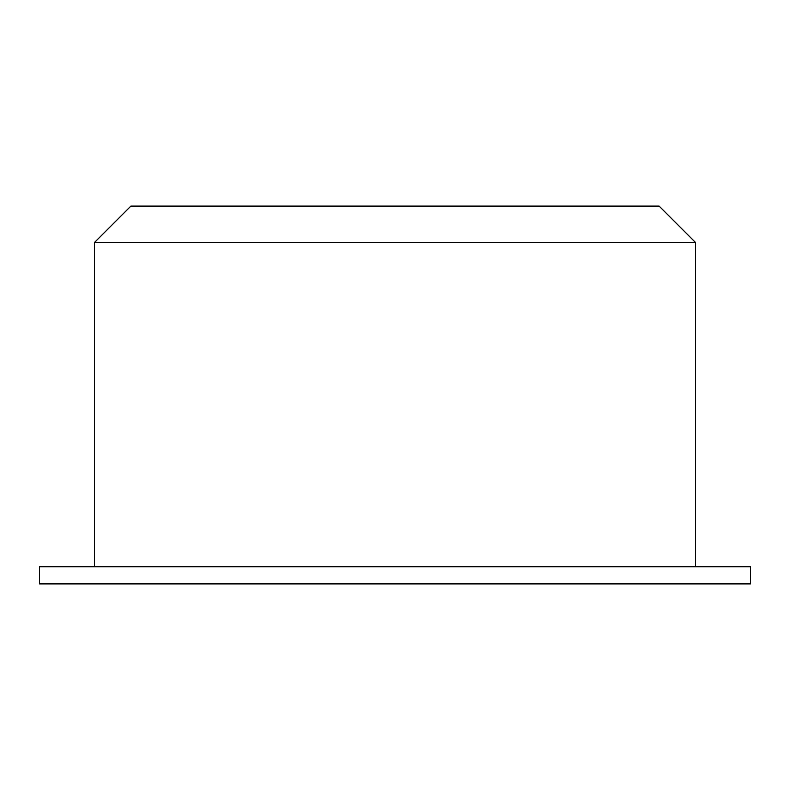 <?xml version="1.0" encoding="UTF-8"?>
<svg xmlns="http://www.w3.org/2000/svg" width="790" height="790" viewBox="0 0 790 790"><rect width="100%" height="100%" fill="white"/><g stroke="black" fill="none" stroke-linecap="round" stroke-linejoin="round"><path stroke-width="1.19" d="M695.546 242.52L659.117 206.091L130.883 206.091L94.454 242.52L695.546 242.52L695.546 566.736M750.5 583.909L39.5 583.909L39.5 566.736L750.5 566.736L750.5 583.909M94.454 566.736L94.454 242.52"/></g></svg>
